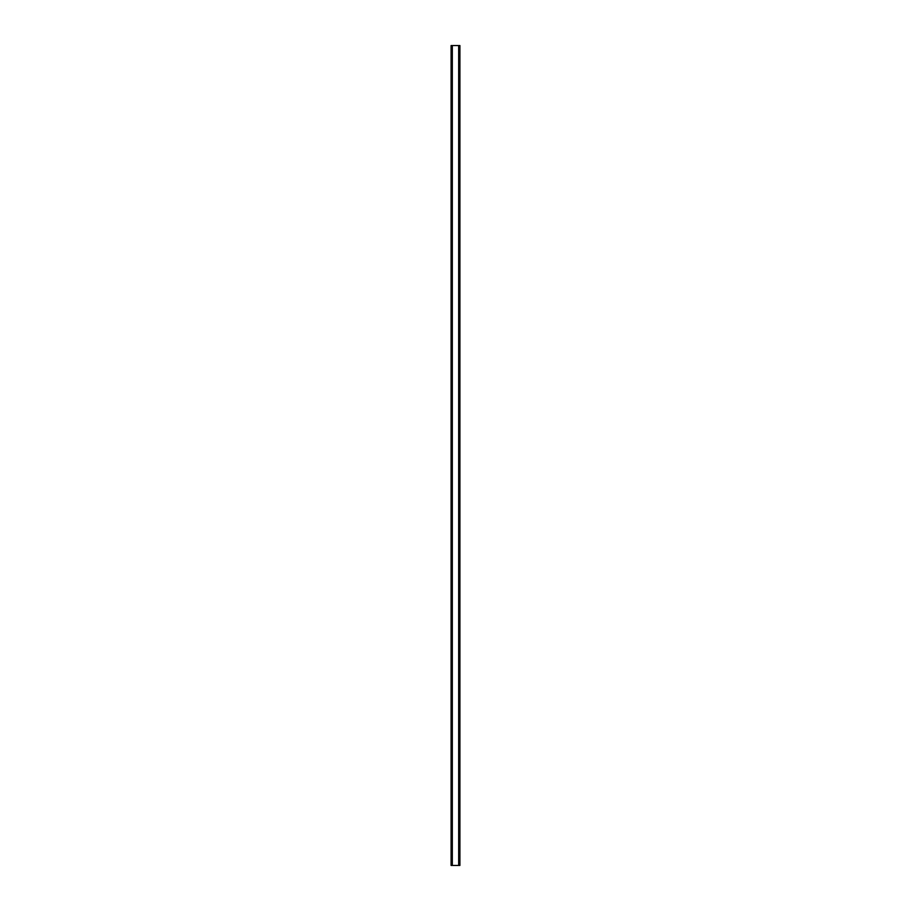 <?xml version="1.0" encoding="UTF-8"?>
<svg xmlns="http://www.w3.org/2000/svg" width="911" height="911" viewBox="0 0 911 911"><rect width="100%" height="100%" fill="white"/><g stroke="black" fill="none" stroke-linecap="round" stroke-linejoin="round"><path stroke-width="1.37" d="M459.85 45.55L451.093 45.55L451.093 865.45L459.907 865.45L459.907 45.55L459.85 865.45M458.962 865.45L458.962 45.55L458.996 865.45M452.004 865.45L452.004 45.55L452.038 865.45M451.218 45.55L451.218 865.45M451.309 45.55L451.309 865.45M452.323 45.55L452.323 865.45M458.677 45.55L458.677 865.45M459.691 45.55L459.691 865.45M459.782 45.55L459.782 865.45M451.15 45.55L451.15 865.45"/></g></svg>
